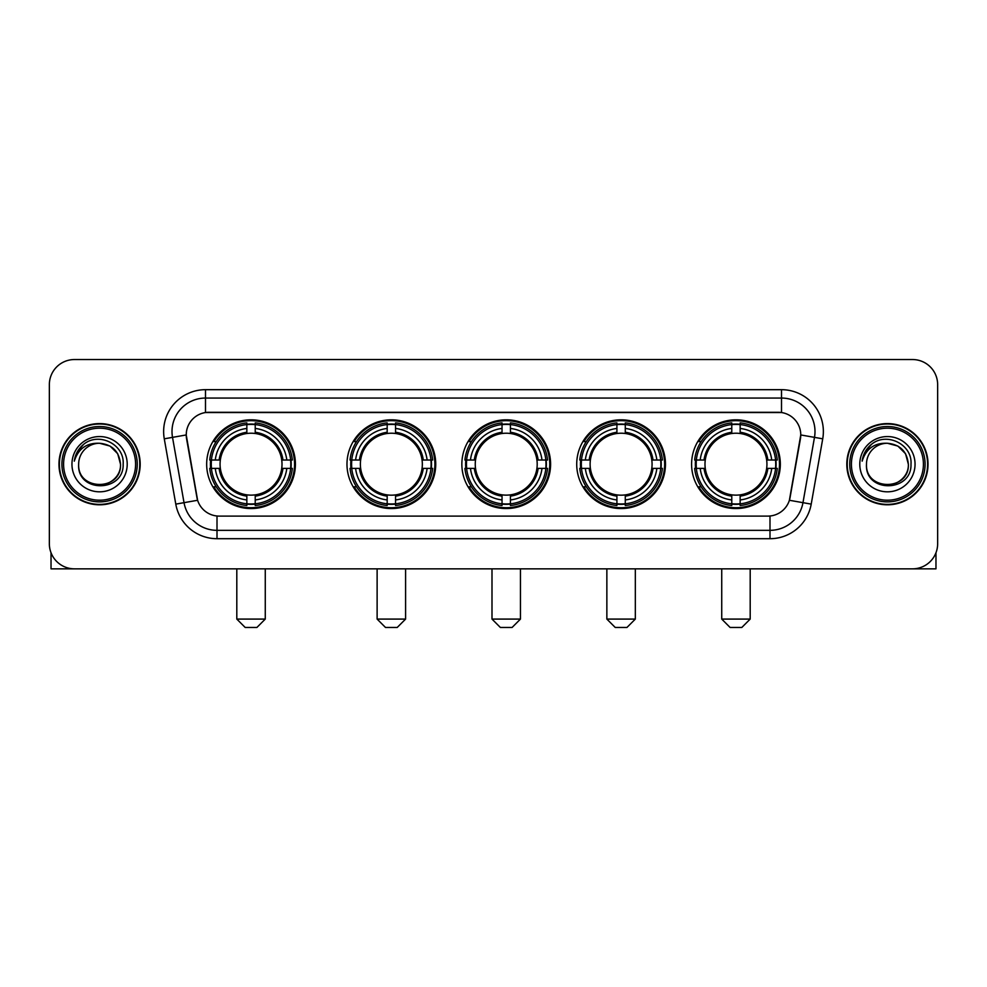 <?xml version="1.0" encoding="UTF-8"?>
<svg xmlns="http://www.w3.org/2000/svg" width="987" height="987" viewBox="0 0 987 987"><rect width="100%" height="100%" fill="white"/><g stroke="black" fill="none" stroke-linecap="round" stroke-linejoin="round"><path stroke-width="1.48" d="M691.591 464.198A44.378 44.378 0 0 0 735.957 508.564A44.378 44.378 0 0 0 780.335 464.198A44.378 44.378 0 0 0 735.957 419.82A44.378 44.378 0 0 0 691.591 464.198M346.98 464.198A44.378 44.378 0 0 0 391.358 508.564A44.378 44.378 0 0 0 435.736 464.198A44.378 44.378 0 0 0 391.358 419.82A44.378 44.378 0 0 0 346.98 464.198M461.854 464.198A44.378 44.378 0 0 0 506.22 508.564A44.378 44.378 0 0 0 550.598 464.198A44.378 44.378 0 0 0 506.22 419.82A44.378 44.378 0 0 0 461.854 464.198M576.716 464.198A44.378 44.378 0 0 0 621.094 508.564A44.378 44.378 0 0 0 665.472 464.198A44.378 44.378 0 0 0 621.094 419.82A44.378 44.378 0 0 0 576.716 464.198M206.665 464.198A44.378 44.378 0 0 0 251.043 508.564A44.378 44.378 0 0 0 295.409 464.198A44.378 44.378 0 0 0 251.043 419.82A44.378 44.378 0 0 0 206.665 464.198M186.235 434.897A22.602 22.602 0 0 0 186.58 438.82L196.919 497.423A22.602 22.602 0 0 0 219.176 516.102L767.824 516.102A22.602 22.602 0 0 0 790.081 497.423L800.42 438.82A22.602 22.602 0 0 0 778.163 412.295L208.837 412.295A22.602 22.602 0 0 0 186.235 434.897L186.481 431.541M210.65 468.381A40.603 40.603 0 0 1 210.65 460.016M580.701 468.381A40.603 40.603 0 0 1 580.701 460.016M465.839 468.381A40.603 40.603 0 0 1 465.839 460.016M350.965 468.381A40.603 40.603 0 0 1 350.965 460.016M695.576 468.381A40.603 40.603 0 0 1 695.576 460.016M58.973 464.198A40.603 40.603 0 0 0 99.588 504.801A40.603 40.603 0 0 0 140.191 464.198A40.603 40.603 0 0 0 99.588 423.596A40.603 40.603 0 0 0 58.973 464.198M846.809 464.198A40.603 40.603 0 0 0 887.412 504.801A40.603 40.603 0 0 0 928.027 464.198A40.603 40.603 0 0 0 887.412 423.596A40.603 40.603 0 0 0 846.809 464.198M205.493 389.68L205.493 412.541L781.507 412.541L781.507 398.057A33.484 33.484 0 0 1 814.485 437.364L802.974 502.667A33.484 33.484 0 0 1 769.996 530.34L217.004 530.34A33.484 33.484 0 0 1 184.026 502.667L172.515 437.364A33.484 33.484 0 0 1 205.493 398.057L781.507 398.057L781.507 389.68A41.861 41.861 0 0 1 822.726 438.82L811.215 504.123A41.861 41.861 0 0 1 769.996 538.705L217.004 538.705A41.861 41.861 0 0 1 175.785 504.123L164.274 438.82A41.861 41.861 0 0 1 205.493 389.68L781.507 389.68M767.824 516.102L219.176 516.102M822.726 438.82L800.765 434.946L789.39 500.273L811.215 504.123M175.785 504.123L197.61 500.273L186.235 434.946L172.515 437.364A33.484 33.484 0 0 1 172.009 431.541M790.081 497.423L789.945 498.139M197.055 498.139L196.919 497.423M937.65 384.659A25.119 25.119 0 0 0 912.531 359.539L74.469 359.539A25.119 25.119 0 0 0 49.35 384.659L49.35 543.738A25.119 25.119 0 0 0 74.469 568.845L912.531 568.845A25.119 25.119 0 0 0 937.65 543.738L937.65 384.659L937.65 543.738M49.35 384.659L49.35 543.738M912.531 359.539L74.469 359.539M74.469 568.845L912.531 568.845M51.028 552.757L51.028 568.845L148.149 568.845M135.589 464.198A36.001 36.001 0 0 0 99.588 428.198A36.001 36.001 0 0 0 63.587 464.198A36.001 36.001 0 0 0 99.588 500.199A36.001 36.001 0 0 0 135.589 464.198M137.255 464.198A37.679 37.679 0 0 0 99.588 426.52A37.679 37.679 0 0 0 61.91 464.198A37.679 37.679 0 0 0 99.588 501.877A37.679 37.679 0 0 0 137.255 464.198M139.772 464.198A40.183 40.183 0 0 0 99.588 424.015A40.183 40.183 0 0 0 59.393 464.198A40.183 40.183 0 0 0 99.588 504.382A40.183 40.183 0 0 0 139.772 464.198M120.513 464.198C119.267 451.478 112.296 444.508 99.588 443.262L110.05 446.075L117.712 453.736L120.513 464.198L117.712 453.736L110.05 446.075L99.588 443.262L110.05 446.075L117.712 453.736L120.513 464.198L117.712 453.736L110.05 446.075L99.588 443.262L110.05 446.075L117.712 453.736L120.513 464.198C121.796 491.193 77.368 491.193 78.652 464.198C76.789 493.241 124.14 492.599 123.153 464.198C124.707 444.261 98.589 431.59 83.537 444.434C78.281 448.814 75.209 454.39 74.309 461.151C78.257 448.69 86.683 442.719 99.588 443.262L110.05 446.075L117.712 453.736L120.513 464.198C121.796 491.193 77.368 491.193 78.652 464.198C77.368 491.193 121.796 491.193 120.513 464.198C121.796 491.193 77.368 491.193 78.652 464.198C77.368 491.193 121.796 491.193 120.513 464.198C121.796 491.193 77.368 491.193 78.652 464.198C77.368 491.193 121.796 491.193 120.513 464.198C121.796 491.193 77.368 491.193 78.652 464.198C77.368 491.193 121.796 491.193 120.513 464.198C121.796 491.193 77.368 491.193 78.652 464.198C77.368 491.193 121.796 491.193 120.513 464.198C121.796 491.193 77.368 491.193 78.652 464.198C77.368 491.193 121.796 491.193 120.513 464.198C121.796 491.193 77.368 491.193 78.652 464.198A20.937 20.937 0 0 1 99.588 443.262L110.05 446.075L117.712 453.736L120.513 464.198C121.352 480.447 100.464 491.23 87.72 481.434M71.952 464.198A27.624 27.624 0 0 0 99.588 491.822A27.624 27.624 0 0 0 127.212 464.198A27.624 27.624 0 0 0 99.588 436.562A27.624 27.624 0 0 0 71.952 464.198M83.525 444.434L77.356 451.775M76.974 452.49L77.529 451.478L76.974 452.49M256.904 627.461L245.183 627.461L236.806 619.083L265.269 619.083L256.904 627.461M281.727 468.381A30.979 30.979 0 0 0 255.226 433.503L255.226 433.503A30.979 30.979 0 0 0 220.348 468.381A30.979 30.979 0 0 0 281.727 468.381L282.973 468.381L281.727 468.381A30.979 30.979 0 0 1 255.226 494.894L255.226 499.953A36.001 36.001 0 0 0 286.798 468.381L292.349 468.381A41.528 41.528 0 0 1 255.226 505.517L255.226 503.826A39.85 39.85 0 0 0 290.671 468.381M211.489 468.381A39.764 39.764 0 0 1 211.489 460.016M255.226 424.644A39.764 39.764 0 0 0 246.849 424.644M290.585 460.016A39.764 39.764 0 0 1 290.585 468.381M292.349 460.016A41.528 41.528 0 0 0 255.226 422.88L255.226 424.57A39.85 39.85 0 0 1 290.671 460.016L292.349 460.016M209.725 468.381A41.528 41.528 0 0 0 246.849 505.517L246.849 503.826A39.85 39.85 0 0 1 211.403 468.381L209.725 468.381M290.671 460.016L286.798 460.016A36.001 36.001 0 0 0 255.226 428.444L255.226 424.57M255.226 503.826L255.226 499.953M211.403 468.381L215.277 468.381A36.001 36.001 0 0 0 246.849 499.953L246.849 503.826M255.226 428.444L255.226 432.269A32.201 32.201 0 0 1 282.973 460.016L286.798 460.016M286.798 468.381L282.973 468.381A32.201 32.201 0 0 1 255.226 496.128M246.849 499.953L246.849 494.894A30.979 30.979 0 0 1 220.348 468.381L215.277 468.381M281.727 460.016L282.973 460.016M255.226 503.74A39.764 39.764 0 0 1 246.849 503.74M246.849 422.88A41.528 41.528 0 0 0 209.725 460.016L211.403 460.016A39.85 39.85 0 0 1 246.849 424.57L246.849 422.88M246.849 424.57L246.849 428.444A36.001 36.001 0 0 0 215.277 460.016L211.403 460.016M246.849 433.453L246.849 428.444M215.277 460.016L219.114 460.016A32.201 32.201 0 0 1 246.849 432.269M246.849 494.894L246.849 496.128A32.201 32.201 0 0 1 219.114 468.381M216.202 441.596L213.834 441.596A43.539 43.539 0 0 1 294.57 464.198A43.539 43.539 0 0 1 213.834 486.801L216.202 486.801M397.218 627.461L385.498 627.461L377.12 619.083L405.595 619.083L397.218 627.461M422.054 468.381A30.979 30.979 0 0 0 395.54 433.503L395.54 433.503A30.979 30.979 0 0 0 360.662 468.381A30.979 30.979 0 0 0 422.054 468.381L423.287 468.381L422.054 468.381A30.979 30.979 0 0 1 395.54 494.894L395.54 499.953A36.001 36.001 0 0 0 427.112 468.381L432.676 468.381A41.528 41.528 0 0 1 395.54 505.517L395.54 503.826A39.85 39.85 0 0 0 430.986 468.381M351.816 468.381A39.764 39.764 0 0 1 351.816 460.016M395.54 424.644A39.764 39.764 0 0 0 387.175 424.644M430.9 460.016A39.764 39.764 0 0 1 430.9 468.381M432.676 460.016A41.528 41.528 0 0 0 395.54 422.88L395.54 424.57A39.85 39.85 0 0 1 430.986 460.016L432.676 460.016M350.04 468.381A41.528 41.528 0 0 0 387.175 505.517L387.175 503.826A39.85 39.85 0 0 1 351.73 468.381L350.04 468.381M430.986 460.016L427.112 460.016A36.001 36.001 0 0 0 395.54 428.444L395.54 424.57M395.54 503.826L395.54 499.953M351.73 468.381L355.604 468.381A36.001 36.001 0 0 0 387.175 499.953L387.175 503.826M395.54 428.444L395.54 432.269A32.201 32.201 0 0 1 423.287 460.016L427.112 460.016M427.112 468.381L423.287 468.381A32.201 32.201 0 0 1 395.54 496.128M387.175 499.953L387.175 494.894A30.979 30.979 0 0 1 360.662 468.381L355.604 468.381M422.054 460.016L423.287 460.016M395.54 503.74A39.764 39.764 0 0 1 387.175 503.74M387.175 422.88A41.528 41.528 0 0 0 350.04 460.016L351.73 460.016A39.85 39.85 0 0 1 387.175 424.57L387.175 422.88M387.175 424.57L387.175 428.444A36.001 36.001 0 0 0 355.604 460.016L351.73 460.016M387.175 433.453L387.175 428.444M355.604 460.016L359.428 460.016A32.201 32.201 0 0 1 387.175 432.269M387.175 494.894L387.175 496.128A32.201 32.201 0 0 1 359.428 468.381M356.529 441.596L354.148 441.596A43.539 43.539 0 0 1 434.897 464.198A43.539 43.539 0 0 1 354.148 486.801L356.529 486.801M512.093 627.461L500.36 627.461L491.995 619.083L520.457 619.083L512.093 627.461M536.916 468.381A30.979 30.979 0 0 0 510.415 433.503L510.415 433.503A30.979 30.979 0 0 0 475.537 468.381A30.979 30.979 0 0 0 536.916 468.381L538.162 468.381L536.916 468.381A30.979 30.979 0 0 1 510.415 494.894L510.415 499.953A36.001 36.001 0 0 0 541.986 468.381L547.538 468.381A41.528 41.528 0 0 1 510.415 505.517L510.415 503.826A39.85 39.85 0 0 0 545.86 468.381M466.678 468.381A39.764 39.764 0 0 1 466.678 460.016M510.415 424.644A39.764 39.764 0 0 0 502.038 424.644M545.774 460.016A39.764 39.764 0 0 1 545.774 468.381M547.538 460.016A41.528 41.528 0 0 0 510.415 422.88L510.415 424.57A39.85 39.85 0 0 1 545.86 460.016L547.538 460.016M464.914 468.381A41.528 41.528 0 0 0 502.038 505.517L502.038 503.826A39.85 39.85 0 0 1 466.592 468.381L464.914 468.381M545.86 460.016L541.986 460.016A36.001 36.001 0 0 0 510.415 428.444L510.415 424.57M510.415 503.826L510.415 499.953M466.592 468.381L470.466 468.381A36.001 36.001 0 0 0 502.038 499.953L502.038 503.826M510.415 428.444L510.415 432.269A32.201 32.201 0 0 1 538.162 460.016L541.986 460.016M541.986 468.381L538.162 468.381A32.201 32.201 0 0 1 510.415 496.128M502.038 499.953L502.038 494.894A30.979 30.979 0 0 1 475.537 468.381L470.466 468.381M536.916 460.016L538.162 460.016M510.415 503.74A39.764 39.764 0 0 1 502.038 503.74M502.038 422.88A41.528 41.528 0 0 0 464.914 460.016L466.592 460.016A39.85 39.85 0 0 1 502.038 424.57L502.038 422.88M502.038 424.57L502.038 428.444A36.001 36.001 0 0 0 470.466 460.016L466.592 460.016M502.038 433.453L502.038 428.444M470.466 460.016L474.291 460.016A32.201 32.201 0 0 1 502.038 432.269M502.038 494.894L502.038 496.128A32.201 32.201 0 0 1 474.291 468.381M471.391 441.596L469.022 441.596A43.539 43.539 0 0 1 549.759 464.198A43.539 43.539 0 0 1 469.022 486.801L471.391 486.801M626.955 627.461L615.234 627.461L606.857 619.083L635.332 619.083L626.955 627.461M651.79 468.381A30.979 30.979 0 0 0 625.277 433.503L625.277 433.503A30.979 30.979 0 0 0 590.399 468.381A30.979 30.979 0 0 0 651.79 468.381L653.024 468.381L651.79 468.381A30.979 30.979 0 0 1 625.277 494.894L625.277 499.953A36.001 36.001 0 0 0 656.848 468.381L662.413 468.381A41.528 41.528 0 0 1 625.277 505.517L625.277 503.826A39.85 39.85 0 0 0 660.722 468.381M581.54 468.381A39.764 39.764 0 0 1 581.54 460.016M625.277 424.644A39.764 39.764 0 0 0 616.912 424.644M660.636 460.016A39.764 39.764 0 0 1 660.636 468.381M662.413 460.016A41.528 41.528 0 0 0 625.277 422.88L625.277 424.57A39.85 39.85 0 0 1 660.722 460.016L662.413 460.016M579.776 468.381A41.528 41.528 0 0 0 616.912 505.517L616.912 503.826A39.85 39.85 0 0 1 581.466 468.381L579.776 468.381M660.722 460.016L656.848 460.016A36.001 36.001 0 0 0 625.277 428.444L625.277 424.57M625.277 503.826L625.277 499.953M581.466 468.381L585.34 468.381A36.001 36.001 0 0 0 616.912 499.953L616.912 503.826M625.277 428.444L625.277 432.269A32.201 32.201 0 0 1 653.024 460.016L656.848 460.016M656.848 468.381L653.024 468.381A32.201 32.201 0 0 1 625.277 496.128M616.912 499.953L616.912 494.894A30.979 30.979 0 0 1 590.399 468.381L585.34 468.381M651.79 460.016L653.024 460.016M625.277 503.74A39.764 39.764 0 0 1 616.912 503.74M616.912 422.88A41.528 41.528 0 0 0 579.776 460.016L581.466 460.016A39.85 39.85 0 0 1 616.912 424.57L616.912 422.88M616.912 424.57L616.912 428.444A36.001 36.001 0 0 0 585.34 460.016L581.466 460.016M616.912 433.453L616.912 428.444M585.34 460.016L589.165 460.016A32.201 32.201 0 0 1 616.912 432.269M616.912 494.894L616.912 496.128A32.201 32.201 0 0 1 589.165 468.381M586.253 441.596L583.885 441.596A43.539 43.539 0 0 1 664.633 464.198A43.539 43.539 0 0 1 583.885 486.801L586.253 486.801M741.817 627.461L730.096 627.461L721.731 619.083L750.194 619.083L741.817 627.461M766.652 468.381A30.979 30.979 0 0 0 740.151 433.503L740.151 433.503A30.979 30.979 0 0 0 705.273 468.381A30.979 30.979 0 0 0 766.652 468.381L767.886 468.381L766.652 468.381A30.979 30.979 0 0 1 740.151 494.894L740.151 499.953A36.001 36.001 0 0 0 771.723 468.381L777.275 468.381A41.528 41.528 0 0 1 740.151 505.517L740.151 503.826A39.85 39.85 0 0 0 775.597 468.381M696.415 468.381A39.764 39.764 0 0 1 696.415 460.016M740.151 424.644A39.764 39.764 0 0 0 731.774 424.644M775.511 460.016A39.764 39.764 0 0 1 775.511 468.381M777.275 460.016A41.528 41.528 0 0 0 740.151 422.88L740.151 424.57A39.85 39.85 0 0 1 775.597 460.016L777.275 460.016M694.651 468.381A41.528 41.528 0 0 0 731.774 505.517L731.774 503.826A39.85 39.85 0 0 1 696.328 468.381L694.651 468.381M775.597 460.016L771.723 460.016A36.001 36.001 0 0 0 740.151 428.444L740.151 424.57M740.151 503.826L740.151 499.953M696.328 468.381L700.202 468.381A36.001 36.001 0 0 0 731.774 499.953L731.774 503.826M740.151 428.444L740.151 432.269A32.201 32.201 0 0 1 767.886 460.016L771.723 460.016M771.723 468.381L767.886 468.381A32.201 32.201 0 0 1 740.151 496.128M731.774 499.953L731.774 494.894A30.979 30.979 0 0 1 705.273 468.381L700.202 468.381M766.652 460.016L767.886 460.016M740.151 503.74A39.764 39.764 0 0 1 731.774 503.74M731.774 422.88A41.528 41.528 0 0 0 694.651 460.016L696.328 460.016A39.85 39.85 0 0 1 731.774 424.57L731.774 422.88M731.774 424.57L731.774 428.444A36.001 36.001 0 0 0 700.202 460.016L696.328 460.016M731.774 433.453L731.774 428.444M700.202 460.016L704.027 460.016A32.201 32.201 0 0 1 731.774 432.269M731.774 494.894L731.774 496.128A32.201 32.201 0 0 1 704.027 468.381M701.128 441.596L698.759 441.596A43.539 43.539 0 0 1 779.496 464.198A43.539 43.539 0 0 1 698.759 486.801L701.128 486.801M935.972 552.757L935.972 568.845L838.851 568.845M923.413 464.198A36.001 36.001 0 0 0 887.412 428.198A36.001 36.001 0 0 0 851.411 464.198A36.001 36.001 0 0 0 887.412 500.199A36.001 36.001 0 0 0 923.413 464.198M925.09 464.198A37.679 37.679 0 0 0 887.412 426.52A37.679 37.679 0 0 0 849.745 464.198A37.679 37.679 0 0 0 887.412 501.877A37.679 37.679 0 0 0 925.09 464.198M927.607 464.198A40.183 40.183 0 0 0 887.412 424.015A40.183 40.183 0 0 0 847.228 464.198A40.183 40.183 0 0 0 887.412 504.382A40.183 40.183 0 0 0 927.607 464.198M866.487 464.198A20.937 20.937 0 0 1 887.412 443.262L897.886 446.075L905.548 453.736L908.348 464.198L905.548 453.736L897.886 446.075L887.412 443.262L897.886 446.075L905.548 453.736L908.348 464.198L905.548 453.736L897.886 446.075L887.412 443.262L897.886 446.075L905.548 453.736L908.348 464.198L905.548 453.736L897.886 446.075L887.412 443.262L897.886 446.075L905.548 453.736L908.348 464.198C909.632 491.193 865.204 491.193 866.487 464.198C864.624 493.241 911.976 492.599 910.989 464.198C912.543 444.261 886.425 431.59 871.373 444.434C866.117 448.814 863.045 454.39 862.132 461.151C866.08 448.69 874.507 442.719 887.412 443.262L897.886 446.075L905.548 453.736L908.348 464.198C909.632 491.193 865.204 491.193 866.487 464.198C865.204 491.193 909.632 491.193 908.348 464.198C909.632 491.193 865.204 491.193 866.487 464.198C865.204 491.193 909.632 491.193 908.348 464.198C909.632 491.193 865.204 491.193 866.487 464.198C865.204 491.193 909.632 491.193 908.348 464.198C909.632 491.193 865.204 491.193 866.487 464.198C865.204 491.193 909.632 491.193 908.348 464.198C909.632 491.193 865.204 491.193 866.487 464.198C865.204 491.193 909.632 491.193 908.348 464.198C909.187 480.447 888.288 491.23 875.543 481.434M887.412 443.262C900.132 444.508 907.102 451.478 908.348 464.198M859.788 464.198A27.624 27.624 0 0 0 887.412 491.822A27.624 27.624 0 0 0 915.048 464.198A27.624 27.624 0 0 0 887.412 436.562A27.624 27.624 0 0 0 859.788 464.198M871.361 444.434L865.192 451.775M864.809 452.49L865.365 451.478M769.996 516.004L769.996 538.705M217.004 538.705L217.004 516.004M164.274 438.82L172.515 437.364M246.849 504.123A40.146 40.146 0 0 0 255.226 504.123M290.968 468.381A40.146 40.146 0 0 0 290.968 460.016M255.226 424.274A40.146 40.146 0 0 0 246.849 424.274M387.175 504.123A40.146 40.146 0 0 0 395.54 504.123M431.282 468.381A40.146 40.146 0 0 0 431.282 460.016M395.54 424.274A40.146 40.146 0 0 0 387.175 424.274M502.038 504.123A40.146 40.146 0 0 0 510.415 504.123M546.144 468.381A40.146 40.146 0 0 0 546.144 460.016M510.415 424.274A40.146 40.146 0 0 0 502.038 424.274M616.912 504.123A40.146 40.146 0 0 0 625.277 504.123M661.019 468.381A40.146 40.146 0 0 0 661.019 460.016M625.277 424.274A40.146 40.146 0 0 0 616.912 424.274M731.774 504.123A40.146 40.146 0 0 0 740.151 504.123M775.881 468.381A40.146 40.146 0 0 0 775.881 460.016M740.151 424.274A40.146 40.146 0 0 0 731.774 424.274M265.269 568.845L265.269 619.083M236.806 568.845L236.806 619.083M405.595 568.845L405.595 619.083M377.12 568.845L377.12 619.083M520.457 568.845L520.457 619.083M491.995 568.845L491.995 619.083M635.332 568.845L635.332 619.083M606.857 568.845L606.857 619.083M750.194 568.845L750.194 619.083M721.731 568.845L721.731 619.083"/></g></svg>
